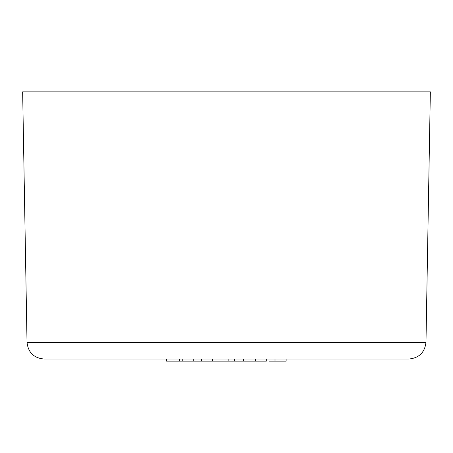 <?xml version="1.0" encoding="UTF-8"?>
<svg xmlns="http://www.w3.org/2000/svg" width="453" height="453" viewBox="0 0 453 453"><rect width="100%" height="100%" fill="white"/><g stroke="black" fill="none" stroke-linecap="round" stroke-linejoin="round"><path stroke-width="0.68" d="M43.981 359.008L409.019 359.008L43.981 359.008C33.816 358.046 28.165 352.491 27.021 342.343L425.979 342.343L27.021 342.343L22.65 91.868L27.021 342.343M430.35 91.868L22.65 91.868L430.35 91.868L425.979 342.343C424.767 352.423 419.116 357.978 409.019 359.008M275.016 361.132L286.098 361.132L286.098 359.008L286.098 361.132L275.016 361.132L275.016 359.008L275.016 361.132L269.19 361.132M255.356 359.008L255.356 361.132L266.313 361.132L243.386 361.132L255.356 361.132L255.356 359.008M266.313 359.008L266.313 361.132L266.313 359.008M243.386 359.008L243.386 361.132L234.343 361.132L243.386 361.132L243.386 359.008M234.343 359.008L234.343 361.132L228.867 361.132L234.343 361.132L234.343 359.008M228.867 359.008L228.867 361.132L228.867 359.008M212.576 359.008L212.576 361.132L228.867 361.132L212.576 361.132L212.576 359.008M201.613 359.008L201.613 361.132L212.576 361.132L201.613 361.132L201.613 359.008M193.731 359.008L193.731 361.132L201.613 361.132L193.731 361.132L193.731 359.008M182.774 359.008L182.774 361.132L193.731 361.132L179.422 361.132L182.774 361.132L182.774 359.008M166.574 359.008L166.574 361.132L179.422 361.132L166.574 361.132L166.574 359.008M179.422 359.008L179.422 361.132L179.422 359.008M230.447 361.132L216.602 361.132L230.447 361.132"/></g></svg>

